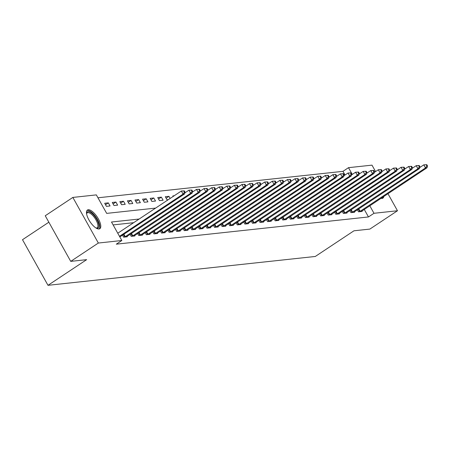 <?xml version="1.0" encoding="UTF-8"?>
<svg xmlns="http://www.w3.org/2000/svg" width="450" height="450" viewBox="0 0 450 450"><rect width="100%" height="100%" fill="white"/><g stroke="black" fill="none" stroke-linecap="round" stroke-linejoin="round"><path stroke-width="0.67" d="M383.805 196.464A11.199 4.303 -123.6 0 1 382.894 198.141A11.199 4.303 -123.6 0 1 382.078 198.428A11.199 4.303 -123.6 0 1 380.998 198.326M99 228.982A11.199 4.303 -123.6 0 1 89.449 220.821A11.199 4.303 -123.6 0 1 87.435 210.037A11.199 4.303 -123.6 0 1 88.256 209.751A11.199 4.303 -123.6 0 1 97.808 217.912A11.199 4.303 -123.6 0 1 99.821 228.696A11.199 4.303 -123.6 0 1 99 228.982M48.848 222.21L22.5 239.704L47.992 285.317L315.304 256.461L353.959 230.799L369.872 229.084L397.479 210.752L373.989 213.289L369.793 205.774M47.992 285.317L86.647 259.656L70.734 261.371L45.242 215.758L72.849 197.426L96.339 194.889L106.672 213.384L155.604 208.102M345.032 175.016L342.979 171.338L97.959 197.786M342.979 171.338L348.497 167.67L371.987 165.139L375.587 171.579M106.419 206.353L110.059 205.959L108.332 202.877L104.698 203.271L106.419 206.353M113.996 205.532L117.636 205.138L115.909 202.056L112.275 202.449L113.996 205.532M121.573 204.716L125.212 204.322L123.486 201.24L119.852 201.634L121.573 204.716M129.15 203.895L132.789 203.507L131.062 200.424L127.429 200.812L129.15 203.895M136.727 203.079L140.366 202.686L138.639 199.603L135.006 199.997L136.727 203.079M144.304 202.264L147.943 201.87L146.216 198.787L142.582 199.181L144.304 202.264M151.881 201.442L155.52 201.049L153.793 197.966L150.159 198.36L151.881 201.442M159.458 200.627L163.097 200.233L161.37 197.151L157.736 197.544L159.458 200.627M170.134 198.456L168.947 196.335L165.313 196.723L167.034 199.806L168.306 199.671M173.183 196.431L172.89 195.907L174.184 195.767M139.151 219.026L111.499 222.013L121.832 240.508L116.308 244.17L368.471 216.951L364.269 209.436M133.627 222.694L113.113 224.91M122.513 235.142L123.643 237.172L127.282 236.779L127.041 236.351M130.089 234.326L131.22 236.351L134.859 235.963L134.618 235.53M137.666 233.505L138.797 235.536L142.436 235.142L142.194 234.714M145.243 232.689L146.374 234.72L150.013 234.326L149.771 233.893M152.82 231.874L153.951 233.899L157.59 233.505L157.348 233.078M160.397 231.053L161.528 233.083L165.167 232.689L164.925 232.256M167.974 230.237L169.104 232.262L172.744 231.874L172.502 231.441M175.551 229.416L176.681 231.446L180.321 231.053L180.079 230.625M183.127 228.6L184.258 230.631L187.898 230.237L187.656 229.804M190.704 227.784L191.835 229.809L195.474 229.416L195.232 228.988M198.281 226.963L199.412 228.994L203.051 228.6L202.809 228.167M205.858 226.148L206.989 228.172L210.628 227.784L210.386 227.351M213.435 225.326L214.566 227.357L218.205 226.963L217.963 226.536M221.012 224.511L222.143 226.541L225.782 226.148L225.54 225.714M228.589 223.695L229.719 225.72L233.359 225.326L233.117 224.899M236.166 222.874L237.296 224.904L240.936 224.511L240.694 224.078M243.743 222.058L244.873 224.083L248.513 223.689L248.271 223.262M251.319 221.237L252.45 223.268L256.089 222.874L255.847 222.446M258.896 220.421L260.027 222.446L263.666 222.058L263.424 221.625M266.473 219.606L267.604 221.631L271.243 221.237L271.001 220.809M274.05 218.784L275.181 220.815L278.82 220.421L278.578 219.988M281.627 217.969L282.757 219.994L286.397 219.6L286.155 219.172M289.204 217.148L290.334 219.178L293.974 218.784L293.732 218.357M296.781 216.332L297.911 218.357L301.551 217.969L301.309 217.536M304.358 215.516L305.488 217.541L309.127 217.148L308.886 216.72M311.934 214.695L313.065 216.726L316.704 216.332L316.463 215.899M319.511 213.879L320.642 215.904L324.281 215.511L324.039 215.083M327.088 213.058L328.219 215.089L331.858 214.695L331.616 214.268M334.665 212.243L335.796 214.268L339.435 213.879L339.193 213.446M342.242 211.421L343.373 213.452L347.012 213.058L346.77 212.631M349.819 210.606L350.949 212.636L354.589 212.243L354.347 211.809M357.396 209.79L358.526 211.815L362.166 211.421L361.924 210.994M70.734 261.371L98.342 243.039L72.849 197.426M387.956 193.708L397.479 210.752M368.471 216.951L373.989 213.289M121.832 240.508L98.342 243.039M352.271 174.42L348.497 167.67M166.134 198.203L168.947 196.335M158.558 199.018L161.37 197.151M150.981 199.834L153.793 197.966M143.404 200.655L146.216 198.787M135.827 201.471L138.639 199.603M128.25 202.292L131.062 200.424M120.673 203.107L123.486 201.24M113.096 203.923L115.909 202.056M105.519 204.744L108.332 202.877M119.486 236.312L183.06 194.102L184.573 193.939L119.829 236.925M117.765 233.229L181.339 191.019L184.348 190.873L183.746 190.941L184.433 192.172L185.04 192.111L184.348 190.873M184.433 192.172L183.06 194.102L181.339 191.019L183.746 190.941M184.573 193.939L185.04 192.111M124.633 237.066L190.637 193.281L192.15 193.118L126.298 236.886M184.838 192.909L188.916 190.198L191.925 190.058L191.323 190.125L192.009 191.357L192.617 191.289L191.925 190.058M192.009 191.357L190.637 193.281L188.916 190.198L191.323 190.125M192.15 193.118L192.617 191.289M132.21 236.244L198.214 192.465L199.727 192.302L133.875 236.07M192.414 192.088L196.493 189.382L199.502 189.242L198.9 189.304L199.586 190.536L200.194 190.474L199.502 189.242M199.586 190.536L198.214 192.465L196.493 189.382L198.9 189.304M199.727 192.302L200.194 190.474M139.787 235.429L205.791 191.649L207.304 191.481L141.452 235.249M199.991 191.273L204.069 188.567L207.079 188.421L206.477 188.488L207.163 189.72L207.771 189.653L207.079 188.421M207.163 189.72L205.791 191.649L204.069 188.567L206.477 188.488M207.304 191.481L207.771 189.653M147.364 234.613L213.368 190.828L214.881 190.665L149.029 234.433M207.568 190.457L211.646 187.746L214.656 187.605L214.054 187.667L214.74 188.904L215.347 188.837L214.656 187.605M214.74 188.904L213.368 190.828L211.646 187.746L214.054 187.667M214.881 190.665L215.347 188.837M86.563 213.649A9.692 3.724 -123.6 0 1 86.58 213.469A9.692 3.724 -123.6 0 1 92.031 213.48A9.692 3.724 -123.6 0 1 98.612 223.734A9.692 3.724 -123.6 0 1 96.328 228.156A9.692 3.724 -123.6 0 1 96.154 228.099M96.03 228.021A8.972 3.448 56.4 0 0 97.155 227.796A8.972 3.448 56.4 0 0 97.627 223.819A8.972 3.448 56.4 0 0 92.762 215.499A8.972 3.448 56.4 0 0 87.227 212.844A8.972 3.448 56.4 0 0 86.586 213.795M99.219 228.949A11.126 4.275 56.4 0 0 99.484 224.291A11.126 4.275 56.4 0 0 93.797 214.346A11.126 4.275 56.4 0 0 86.968 210.499M382.292 198.394A11.126 4.275 56.4 0 0 382.86 197.094M154.941 233.792L220.944 190.013L222.458 189.849L156.606 233.612M215.145 189.636L219.223 186.93L222.232 186.784L221.631 186.851L222.317 188.083L222.924 188.021L222.232 186.784M222.317 188.083L220.944 190.013L219.223 186.93L221.631 186.851M222.458 189.849L222.924 188.021M162.518 232.976L228.521 189.191L230.034 189.028L164.183 232.796M222.722 188.82L226.8 186.109L229.809 185.968L229.208 186.036L229.894 187.268L230.501 187.2L229.809 185.968M229.894 187.268L228.521 189.191L226.8 186.109L229.208 186.036M230.034 189.028L230.501 187.2M170.094 232.155L236.098 188.376L237.611 188.213L171.759 231.975M230.299 187.999L234.377 185.293L237.386 185.153L236.784 185.214L237.471 186.446L238.078 186.384L237.386 185.153M237.471 186.446L236.098 188.376L234.377 185.293L236.784 185.214M237.611 188.213L238.078 186.384M177.671 231.339L243.675 187.56L245.188 187.391L179.336 231.159M237.876 187.183L241.954 184.477L244.963 184.331L244.361 184.399L245.047 185.631L245.655 185.563L244.963 184.331M245.047 185.631L243.675 187.56L241.954 184.477L244.361 184.399M245.188 187.391L245.655 185.563M185.248 230.524L251.252 186.739L252.765 186.576L186.913 230.344M245.453 186.368L249.531 183.656L252.54 183.516L251.938 183.578L252.624 184.815L253.232 184.748L252.54 183.516M252.624 184.815L251.252 186.739L249.531 183.656L251.938 183.578M252.765 186.576L253.232 184.748M192.825 229.703L258.829 185.923L260.342 185.76L194.49 229.523M253.029 185.546L257.108 182.841L260.117 182.694L259.515 182.762L260.201 183.994L260.809 183.932L260.117 182.694M260.201 183.994L258.829 185.923L257.108 182.841L259.515 182.762M260.342 185.76L260.809 183.932M200.402 228.887L266.406 185.102L267.919 184.939L202.067 228.707M260.606 184.731L264.684 182.019L267.694 181.879L267.092 181.946L267.778 183.178L268.386 183.111L267.694 181.879M267.778 183.178L266.406 185.102L264.684 182.019L267.092 181.946M267.919 184.939L268.386 183.111M207.979 228.066L273.983 184.286L275.496 184.123L209.644 227.886M268.183 183.909L272.261 181.204L275.271 181.063L274.669 181.125L275.355 182.357L275.963 182.295L275.271 181.063M275.355 182.357L273.983 184.286L272.261 181.204L274.669 181.125M275.496 184.123L275.963 182.295M215.556 227.25L281.559 183.471L283.072 183.302L217.221 227.07M275.76 183.094L279.838 180.388L282.847 180.242L282.246 180.309L282.932 181.541L283.539 181.474L282.847 180.242M282.932 181.541L281.559 183.471L279.838 180.388L282.246 180.309M283.072 183.302L283.539 181.474M223.132 226.434L289.136 182.649L290.649 182.486L224.797 226.254M283.337 182.278L287.415 179.567L290.424 179.426L289.822 179.488L290.509 180.726L291.116 180.658L290.424 179.426M290.509 180.726L289.136 182.649L287.415 179.567L289.822 179.488M290.649 182.486L291.116 180.658M230.709 225.613L296.713 181.834L298.226 181.671L232.374 225.433M290.914 181.457L294.992 178.751L298.001 178.605L297.399 178.672L298.086 179.904L298.693 179.843L298.001 178.605M298.086 179.904L296.713 181.834L294.992 178.751L297.399 178.672M298.226 181.671L298.693 179.843M238.286 224.797L304.29 181.013L305.803 180.849L239.951 224.618M298.491 180.641L302.569 177.93L305.578 177.789L304.976 177.857L305.662 179.089L306.27 179.021L305.578 177.789M305.662 179.089L304.29 181.013L302.569 177.93L304.976 177.857M305.803 180.849L306.27 179.021M245.863 223.976L311.867 180.197L313.38 180.034L247.528 223.796M306.067 179.82L310.146 177.114L313.155 176.974L312.553 177.036L313.239 178.268L313.847 178.206L313.155 176.974M313.239 178.268L311.867 180.197L310.146 177.114L312.553 177.036M313.38 180.034L313.847 178.206M253.44 223.161L319.444 179.376L320.957 179.213L255.105 222.981M313.644 179.004L317.723 176.299L320.732 176.153L320.13 176.22L320.816 177.452L321.424 177.384L320.732 176.153M320.816 177.452L319.444 179.376L317.723 176.299L320.13 176.22M320.957 179.213L321.424 177.384M261.017 222.345L327.021 178.56L328.534 178.397L262.682 222.165M321.221 178.183L325.299 175.477L328.309 175.337L327.707 175.399L328.393 176.636L329.001 176.569L328.309 175.337M328.393 176.636L327.021 178.56L325.299 175.477L327.707 175.399M328.534 178.397L329.001 176.569M268.594 221.524L334.598 177.744L336.111 177.581L270.259 221.344M328.798 177.368L332.876 174.662L335.886 174.516L335.284 174.583L335.97 175.815L336.577 175.748L335.886 174.516M335.97 175.815L334.598 177.744L332.876 174.662L335.284 174.583M336.111 177.581L336.577 175.748M276.171 220.708L342.174 176.923L343.688 176.76L277.836 220.528M336.375 176.552L340.453 173.841L343.463 173.7L342.861 173.768L343.547 174.999L344.154 174.932L343.463 173.7M343.547 174.999L342.174 176.923L340.453 173.841L342.861 173.768M343.688 176.76L344.154 174.932M283.748 219.887L349.751 176.107L351.264 175.944L285.412 219.707M343.952 175.731L348.03 173.025L351.039 172.884L350.438 172.946L351.124 174.178L351.731 174.116L351.039 172.884M351.124 174.178L349.751 176.107L348.03 173.025L350.438 172.946M351.264 175.944L351.731 174.116M291.324 219.071L357.328 175.286L358.841 175.123L292.989 218.891M351.529 174.915L355.607 172.209L358.616 172.063L358.014 172.131L358.701 173.362L359.308 173.295L358.616 172.063M358.701 173.362L357.328 175.286L355.607 172.209L358.014 172.131M358.841 175.123L359.308 173.295M298.901 218.256L364.905 174.471L366.418 174.308L300.566 218.076M359.106 174.094L363.184 171.388L366.193 171.248L365.591 171.309L366.277 172.541L366.885 172.479L366.193 171.248M366.277 172.541L364.905 174.471L363.184 171.388L365.591 171.309M366.418 174.308L366.885 172.479M306.478 217.434L372.482 173.655L373.995 173.492L308.143 217.254M366.683 173.278L370.761 170.572L373.77 170.426L373.168 170.494L373.854 171.726L374.462 171.658L373.77 170.426M373.854 171.726L372.482 173.655L370.761 170.572L373.168 170.494M373.995 173.492L374.462 171.658M314.055 216.619L380.059 172.834L381.572 172.671L315.72 216.439M374.259 172.463L378.338 169.751L381.347 169.611L380.745 169.678L381.431 170.91L382.039 170.843L381.347 169.611M381.431 170.91L380.059 172.834L378.338 169.751L380.745 169.678M381.572 172.671L382.039 170.843M321.632 215.797L387.636 172.018L389.149 171.855L323.297 215.618M381.836 171.641L385.914 168.936L388.924 168.789L388.322 168.857L389.008 170.089L389.616 170.027L388.924 168.789M389.008 170.089L387.636 172.018L385.914 168.936L388.322 168.857M389.149 171.855L389.616 170.027M329.209 214.982L395.213 171.197L396.726 171.034L330.874 214.802M389.413 170.826L393.491 168.12L396.501 167.974L395.899 168.041L396.585 169.273L397.192 169.206L396.501 167.974M396.585 169.273L395.213 171.197L393.491 168.12L395.899 168.041M396.726 171.034L397.192 169.206M336.786 214.161L402.789 170.381L404.303 170.218L338.451 213.986M396.99 170.004L401.068 167.299L404.077 167.158L403.476 167.22L404.162 168.452L404.769 168.39L404.077 167.158M404.162 168.452L402.789 170.381L401.068 167.299L403.476 167.22M404.303 170.218L404.769 168.39M344.363 213.345L410.366 169.566L411.879 169.403L346.027 213.165M404.567 169.189L408.645 166.483L411.66 166.337L411.053 166.404L411.739 167.636L412.346 167.569L411.66 166.337M411.739 167.636L410.366 169.566L408.645 166.483L411.053 166.404M411.879 169.403L412.346 167.569M351.939 212.529L417.943 168.744L419.456 168.581L353.604 212.349M412.144 168.373L416.222 165.662L419.237 165.521L418.629 165.583L419.316 166.821L419.923 166.753L419.237 165.521M419.316 166.821L417.943 168.744L416.222 165.662L418.629 165.583M419.456 168.581L419.923 166.753M359.516 211.708L425.52 167.929L427.033 167.766L361.181 211.528M419.721 167.552L423.799 164.846L426.814 164.7L426.206 164.768L426.892 165.999L427.5 165.938L426.814 164.7M426.892 165.999L425.52 167.929L423.799 164.846L426.206 164.768M427.033 167.766L427.5 165.938M124.802 236.97L123.441 234.529M125.258 236.689L123.885 234.231M132.379 236.149L131.017 233.713M132.834 235.873L131.462 233.415M139.956 235.333L138.594 232.892M140.411 235.052L139.039 232.594M147.532 234.518L146.171 232.076M147.988 234.236L146.616 231.778M155.109 233.696L153.748 231.255M155.565 233.421L154.192 230.963M162.686 232.881L161.325 230.439M163.142 232.599L161.769 230.141M170.263 232.059L168.902 229.618M170.719 231.784L169.346 229.326M177.84 231.244L176.479 228.803M178.296 230.963L176.923 228.504M185.417 230.428L184.056 227.987M185.873 230.147L184.5 227.689M192.994 229.607L191.632 227.166M193.449 229.331L192.077 226.873M200.571 228.791L199.209 226.35M201.026 228.51L199.654 226.052M208.148 227.97L206.786 225.529M208.603 227.694L207.231 225.236M215.724 227.154L214.363 224.713M216.18 226.873L214.808 224.415M223.301 226.333L221.94 223.898M223.757 226.058L222.384 223.599M230.878 225.518L229.517 223.076M231.334 225.242L229.961 222.784M238.455 224.702L237.094 222.261M238.911 224.421L237.538 221.963M246.032 223.881L244.671 221.439M246.487 223.605L245.115 221.147M253.609 223.065L252.248 220.624M254.064 222.784L252.692 220.326M261.186 222.244L259.824 219.808M261.641 221.968L260.269 219.51M268.762 221.428L267.401 218.987M269.218 221.153L267.846 218.694M276.339 220.612L274.978 218.171M276.795 220.331L275.423 217.873M283.916 219.791L282.555 217.35M284.372 219.516L282.999 217.058M291.493 218.976L290.132 216.534M291.949 218.694L290.576 216.236M299.07 218.154L297.709 215.719M299.526 217.879L298.153 215.421M306.647 217.339L305.286 214.898M307.103 217.063L305.73 214.605M314.224 216.523L312.863 214.082M314.679 216.242L313.307 213.784M321.801 215.702L320.439 213.261M322.256 215.426L320.884 212.968M329.377 214.886L328.016 212.445M329.833 214.605L328.461 212.147M336.954 214.065L335.593 211.629M337.41 213.789L336.037 211.331M344.531 213.249L343.17 210.808M344.987 212.968L343.614 210.51M352.108 212.434L350.747 209.993M352.564 212.153L351.191 209.694M359.685 211.612L358.324 209.171M360.141 211.337L358.768 208.879"/></g></svg>
